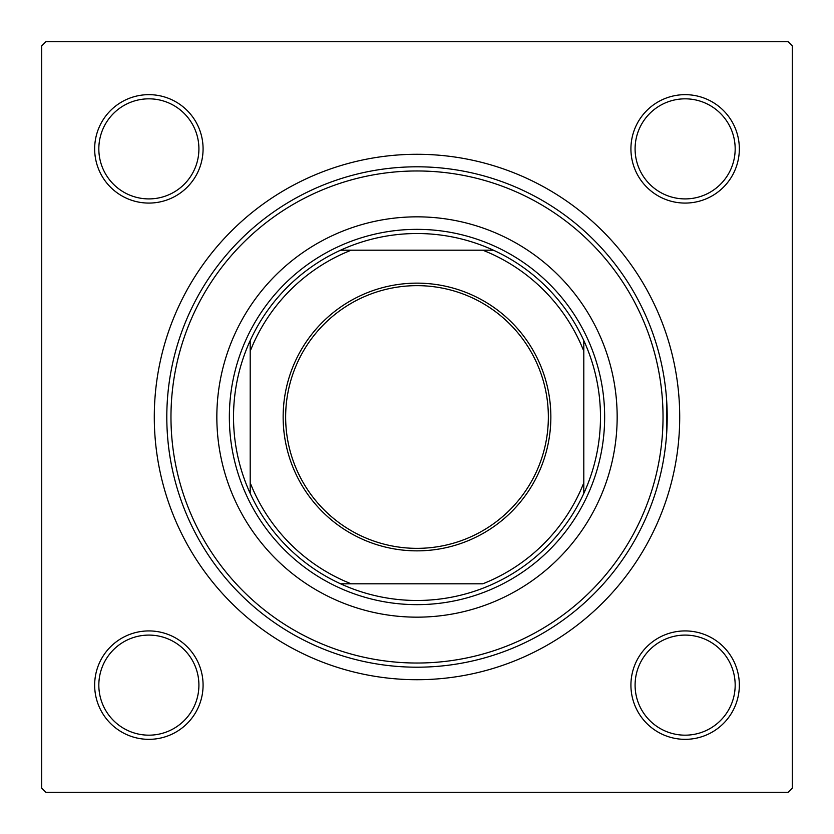 <?xml version="1.0" encoding="UTF-8"?>
<svg xmlns="http://www.w3.org/2000/svg" width="834" height="834" viewBox="0 0 834 834"><rect width="100%" height="100%" fill="white"/><g stroke="black" fill="none" stroke-linecap="round" stroke-linejoin="round"><path stroke-width="1.25" d="M666.679 433.127L666.679 400.873M94.659 685.131A54.21 54.21 0 0 1 148.869 630.921A54.21 54.21 0 0 1 203.079 685.131A54.21 54.21 0 0 1 148.869 739.341A54.21 54.21 0 0 1 94.659 685.131M198.909 685.131A50.04 50.04 0 0 0 148.869 635.091A50.04 50.04 0 0 0 98.829 685.131A50.04 50.04 0 0 0 148.869 735.171A50.04 50.04 0 0 0 198.909 685.131M94.659 148.869A54.21 54.21 0 0 1 148.869 94.659A54.21 54.21 0 0 1 203.079 148.869A54.21 54.21 0 0 1 148.869 203.079A54.21 54.21 0 0 1 94.659 148.869M198.909 148.869A50.04 50.04 0 0 0 148.869 98.829A50.04 50.04 0 0 0 98.829 148.869A50.04 50.04 0 0 0 148.869 198.909A50.04 50.04 0 0 0 198.909 148.869M630.921 148.869A54.21 54.21 0 0 1 685.131 94.659A54.21 54.21 0 0 1 739.341 148.869A54.21 54.21 0 0 1 685.131 203.079A54.21 54.21 0 0 1 630.921 148.869M735.171 148.869A50.04 50.04 0 0 0 685.131 98.829A50.04 50.04 0 0 0 635.091 148.869A50.04 50.04 0 0 0 685.131 198.909A50.04 50.04 0 0 0 735.171 148.869M630.921 685.131A54.21 54.21 0 0 1 685.131 630.921A54.21 54.21 0 0 1 739.341 685.131A54.21 54.21 0 0 1 685.131 739.341A54.21 54.21 0 0 1 630.921 685.131M735.171 685.131A50.04 50.04 0 0 0 685.131 635.091A50.04 50.04 0 0 0 635.091 685.131A50.04 50.04 0 0 0 685.131 735.171A50.04 50.04 0 0 0 735.171 685.131M154.29 417A262.71 262.71 0 0 1 417 154.29A262.71 262.71 0 0 1 679.71 417A262.71 262.71 0 0 1 417 679.71A262.71 262.71 0 0 1 154.29 417M788.13 41.7L45.87 41.7L41.7 45.87L41.7 788.13L45.87 792.3L788.13 792.3L792.3 788.13L792.3 45.87L788.13 41.7M550.857 417A133.857 133.857 0 0 1 417 550.857A133.857 133.857 0 0 1 283.143 417A133.857 133.857 0 0 1 417 283.143A133.857 133.857 0 0 1 550.857 417M285.645 417A131.355 131.355 0 0 0 417 548.355A131.355 131.355 0 0 0 548.355 417A131.355 131.355 0 0 0 417 285.645A131.355 131.355 0 0 0 285.645 417M600.48 417A183.48 183.48 0 0 0 583.8 340.564L583.8 351.197L583.8 340.564A183.48 183.48 0 0 0 340.564 250.2L351.197 250.2L340.564 250.2A183.48 183.48 0 0 0 250.2 493.436L250.2 482.803L250.2 493.436A183.48 183.48 0 0 0 340.564 583.8L482.803 583.8A179.31 179.31 0 0 0 583.8 482.803L583.8 351.197A179.31 179.31 0 0 0 482.803 250.2L351.197 250.2A179.31 179.31 0 0 0 250.2 351.197L250.2 482.803A179.31 179.31 0 0 0 351.197 583.8L340.564 583.8A183.48 183.48 0 0 0 583.8 493.436L583.8 482.803L583.8 493.436A183.48 183.48 0 0 0 600.48 417M229.35 417A187.65 187.65 0 0 1 417 229.35A187.65 187.65 0 0 1 604.65 417A187.65 187.65 0 0 1 417 604.65A187.65 187.65 0 0 1 229.35 417M250.2 340.564L250.2 351.197L250.2 340.564M493.436 250.2L482.803 250.2L493.436 250.2M617.16 417A200.16 200.16 0 0 0 417 216.84A200.16 200.16 0 0 0 216.84 417A200.16 200.16 0 0 0 417 617.16A200.16 200.16 0 0 0 617.16 417M170.97 417A246.03 246.03 0 0 0 417 663.03A246.03 246.03 0 0 0 663.03 417A246.03 246.03 0 0 0 417 170.97A246.03 246.03 0 0 0 170.97 417M667.2 417A250.2 250.2 0 0 1 417 667.2A250.2 250.2 0 0 1 166.8 417A250.2 250.2 0 0 1 417 166.8A250.2 250.2 0 0 1 667.2 417"/></g></svg>

